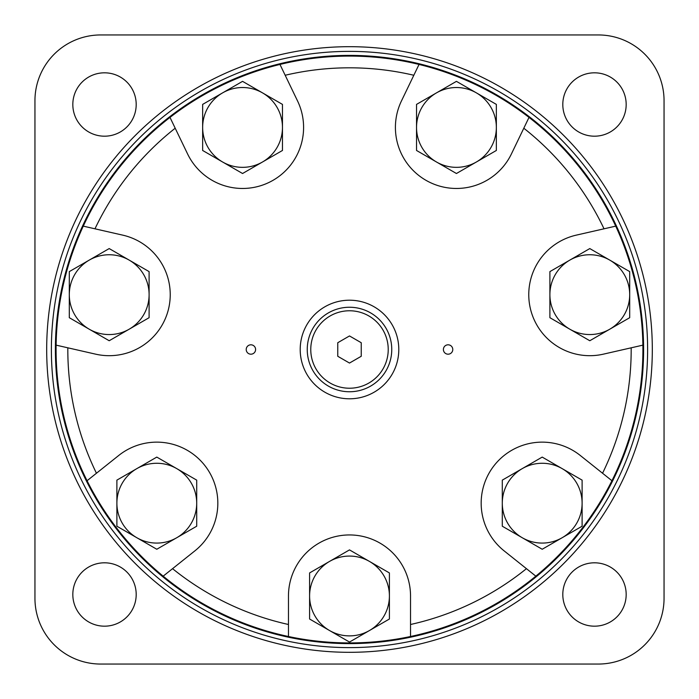 <?xml version="1.0" encoding="UTF-8"?>
<svg xmlns="http://www.w3.org/2000/svg" width="699" height="699" viewBox="0 0 699 699"><rect width="100%" height="100%" fill="white"/><g stroke="black" fill="none" stroke-linecap="round" stroke-linejoin="round"><path stroke-width="1.05" d="M664.05 100.673A65.723 65.723 0 0 0 598.327 34.95L100.673 34.95A65.723 65.723 0 0 0 34.95 100.673L34.95 598.327A65.723 65.723 0 0 0 100.673 664.05L598.327 664.05A65.723 65.723 0 0 0 664.05 598.327L664.05 100.673M104.509 136.191A31.691 31.691 0 0 0 131.954 88.659A31.691 31.691 0 0 0 77.065 88.659A31.691 31.691 0 0 0 104.509 136.191M594.491 136.191A31.691 31.691 0 0 0 621.935 88.659A31.691 31.691 0 0 0 567.046 88.659A31.691 31.691 0 0 0 594.491 136.191M594.491 626.182A31.691 31.691 0 0 0 621.935 578.65A31.691 31.691 0 0 0 567.046 578.65A31.691 31.691 0 0 0 594.491 626.182M104.509 626.182A31.691 31.691 0 0 0 131.954 578.65A31.691 31.691 0 0 0 77.065 578.65A31.691 31.691 0 0 0 104.509 626.182M349.5 647.615A298.115 298.115 0 0 0 607.676 200.438A298.115 298.115 0 0 0 91.324 200.438A298.115 298.115 0 0 0 349.5 647.615M246.214 349.5A4.692 4.692 0 0 0 253.256 353.563A4.692 4.692 0 0 0 253.256 345.437A4.692 4.692 0 0 0 246.214 349.5M443.393 349.5A4.692 4.692 0 0 0 450.436 353.563A4.692 4.692 0 0 0 450.436 345.437A4.692 4.692 0 0 0 443.393 349.5M526.443 568.671L504.154 550.891A61.031 61.031 0 0 1 494.481 465.123A61.031 61.031 0 0 1 580.257 455.46L602.555 473.24A281.688 281.688 0 0 0 631.18 347.814L603.377 354.157A61.031 61.031 0 0 1 530.296 308.233A61.031 61.031 0 0 1 576.212 235.152L604.023 228.809A281.688 281.688 0 0 0 523.804 128.223L511.432 153.911A61.031 61.031 0 0 1 429.964 182.422A61.031 61.031 0 0 1 401.453 100.953L413.825 75.256A281.688 281.688 0 0 0 285.175 75.256L297.547 100.953A61.031 61.031 0 0 1 269.036 182.422A61.031 61.031 0 0 1 187.568 153.911L175.196 128.223A281.688 281.688 0 0 0 94.977 228.809L122.788 235.152A61.031 61.031 0 0 1 168.704 308.233A61.031 61.031 0 0 1 95.623 354.157L56.112 345.14A293.423 293.423 0 0 0 87.06 480.729L118.743 455.46A61.031 61.031 0 0 1 204.519 465.123A61.031 61.031 0 0 1 194.846 550.891L172.557 568.671A281.688 281.688 0 0 0 288.469 624.495L288.469 636.509A293.423 293.423 0 0 0 535.836 576.159L526.443 568.671A281.688 281.688 0 0 1 410.531 624.495L410.531 636.509M172.557 568.671L163.164 576.159A293.423 293.423 0 0 0 288.469 636.509M67.82 347.814A281.688 281.688 0 0 0 96.445 473.24M300.203 349.5A49.297 49.297 0 0 0 374.148 392.191A49.297 49.297 0 0 0 374.148 306.809A49.297 49.297 0 0 0 300.203 349.5M288.469 624.495L288.469 595.976A61.031 61.031 0 0 1 349.5 534.945A61.031 61.031 0 0 1 410.531 595.976L410.531 624.495M87.06 480.729A293.423 293.423 0 0 0 163.164 576.159M535.836 576.159A293.423 293.423 0 0 0 279.958 64.439A293.423 293.423 0 0 0 56.112 345.14M642.888 345.14L631.18 347.814M602.555 473.24L611.94 480.729M529.012 117.397L523.804 128.223M604.023 228.809L615.732 226.135L604.023 228.809M413.825 75.256L419.042 64.439L413.825 75.256M279.958 64.439L285.175 75.256M175.196 128.223L169.988 117.397M83.268 226.135L94.977 228.809M307.245 349.5A42.255 42.255 0 0 0 370.627 386.093A42.255 42.255 0 0 0 370.627 312.907A42.255 42.255 0 0 0 307.245 349.5A42.255 42.255 0 0 0 370.627 386.093A42.255 42.255 0 0 0 370.627 312.907A42.255 42.255 0 0 0 307.245 349.5M349.5 363.052L361.234 356.28L361.234 342.72L349.5 335.948L337.766 342.72L337.766 356.28L349.5 363.052M329.544 630.533L349.5 642.058L369.456 630.533A39.904 39.904 0 0 1 309.596 595.976L309.596 572.935L329.544 561.419A39.904 39.904 0 0 1 369.456 561.419L349.5 549.895L329.544 561.419A39.904 39.904 0 0 0 309.596 595.976L309.596 619.017L329.544 630.533M369.456 630.533L389.404 619.017L389.404 572.935L369.456 561.419A39.904 39.904 0 0 1 369.456 630.533M522.249 537.732L542.206 549.257L562.153 537.732A39.904 39.904 0 0 1 502.293 503.175L502.293 480.134L522.249 468.618A39.904 39.904 0 0 1 562.153 468.618L542.206 457.094L522.249 468.618A39.904 39.904 0 0 0 502.293 503.175L502.293 526.216L522.249 537.732M562.153 537.732L582.11 526.216L582.11 480.134L562.153 468.618A39.904 39.904 0 0 1 562.153 537.732M569.842 329.212L589.799 340.736L609.746 329.212A39.904 39.904 0 0 1 549.895 294.655L549.895 271.614L569.842 260.098A39.904 39.904 0 0 1 609.746 260.098L589.799 248.573L569.842 260.098A39.904 39.904 0 0 0 549.895 294.655L549.895 317.696L569.842 329.212M609.746 329.212L629.703 317.696L629.703 271.614L609.746 260.098A39.904 39.904 0 0 1 609.746 329.212M436.491 161.993L456.438 173.509L476.395 161.993A39.904 39.904 0 0 1 416.534 127.436L416.534 104.396L436.491 92.871A39.904 39.904 0 0 1 476.395 92.871L456.438 81.355L436.491 92.871A39.904 39.904 0 0 0 416.534 127.436L416.534 150.468L436.491 161.993M476.395 161.993L496.351 150.468L496.351 104.396L476.395 92.871A39.904 39.904 0 0 1 476.395 161.993M222.605 161.993L242.562 173.509L262.509 161.993A39.904 39.904 0 0 1 202.649 127.436L202.649 104.396L222.605 92.871A39.904 39.904 0 0 1 262.509 92.871L242.562 81.355L222.605 92.871A39.904 39.904 0 0 0 202.649 127.436L202.649 150.468L222.605 161.993M262.509 161.993L282.466 150.468L282.466 104.396L262.509 92.871A39.904 39.904 0 0 1 262.509 161.993M89.254 329.212L109.201 340.736L129.158 329.212A39.904 39.904 0 0 1 69.297 294.655L69.297 271.614L89.254 260.098A39.904 39.904 0 0 1 129.158 260.098L109.201 248.573L89.254 260.098A39.904 39.904 0 0 0 69.297 294.655L69.297 317.696L89.254 329.212M129.158 329.212L149.105 317.696L149.105 271.614L129.158 260.098A39.904 39.904 0 0 1 129.158 329.212M136.847 537.732L156.794 549.257L176.751 537.732A39.904 39.904 0 0 1 116.89 503.175L116.89 480.134L136.847 468.618A39.904 39.904 0 0 1 176.751 468.618L156.794 457.094L136.847 468.618A39.904 39.904 0 0 0 116.89 503.175L116.89 526.216L136.847 537.732M176.751 537.732L196.707 526.216L196.707 480.134L176.751 468.618A39.904 39.904 0 0 1 176.751 537.732M349.5 652.316A302.816 302.816 0 0 0 611.747 198.097A302.816 302.816 0 0 0 87.253 198.097A302.816 302.816 0 0 0 349.5 652.316M349.5 643.613A294.113 294.113 0 0 0 604.207 202.448A294.113 294.113 0 0 0 94.793 202.448A294.113 294.113 0 0 0 349.5 643.613M310.767 349.5A38.733 38.733 0 0 0 368.862 383.043A38.733 38.733 0 0 0 368.862 315.957A38.733 38.733 0 0 0 310.767 349.5"/></g></svg>
